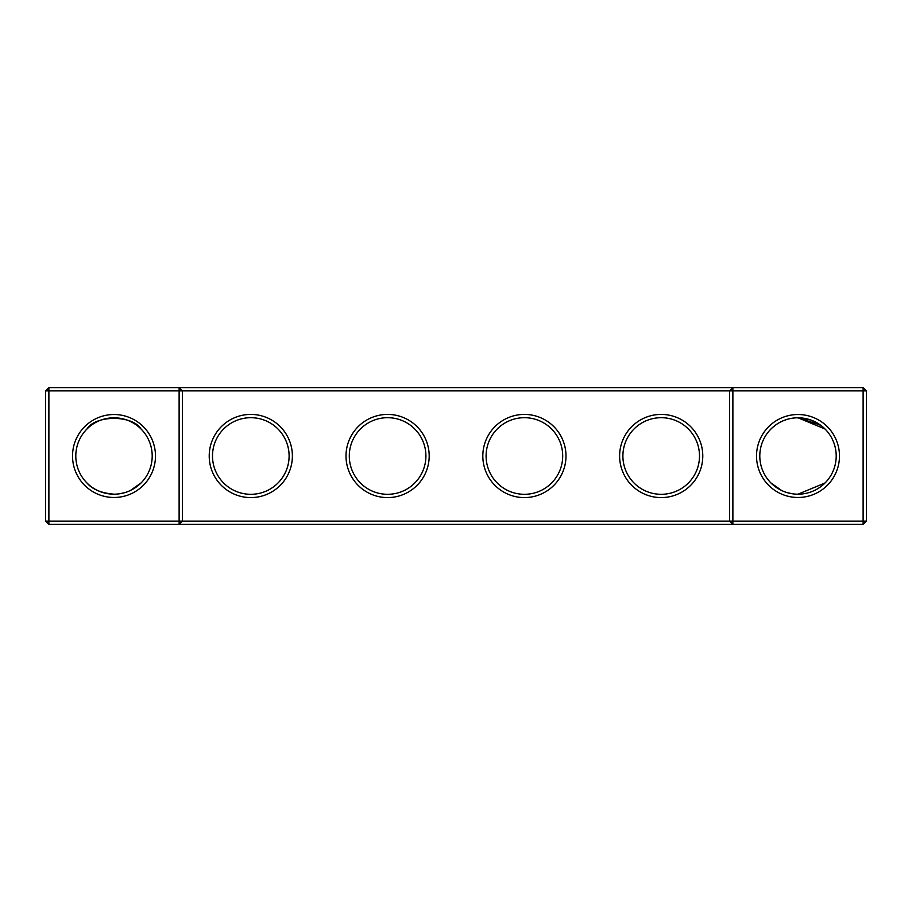 <?xml version="1.0" encoding="UTF-8"?>
<svg xmlns="http://www.w3.org/2000/svg" width="912" height="912" viewBox="0 0 912 912"><rect width="100%" height="100%" fill="white"/><g stroke="black" fill="none" stroke-linecap="round" stroke-linejoin="round"><path stroke-width="1.37" d="M86.993 428.993C95.635 414.835 132.491 414.937 141.007 428.993M179.117 387.6L48.883 387.6L48.883 521.117L179.117 521.117L179.117 390.883L45.6 390.883L45.6 521.117L48.883 521.117L48.883 524.4L179.117 524.4L179.117 521.117L729.6 521.117L729.6 390.883L182.4 390.883L182.4 521.117L179.117 524.4L732.883 524.4L729.6 521.117L732.883 521.117L732.883 390.883L729.6 390.883L732.883 387.6L732.883 390.883L863.117 390.883L863.117 521.117L732.883 521.117L732.883 524.4L863.117 524.4L866.4 521.117L866.4 390.883L863.117 390.883L863.117 387.6L179.117 387.6L179.117 390.883L182.4 390.883L179.117 387.6M114 494.19A38.19 38.19 0 0 1 80.917 436.905A38.19 38.19 0 0 1 147.083 436.905A38.19 38.19 0 0 1 114 494.19C101.369 493.107 92.374 489.379 86.993 483.007M141.007 483.007L130.234 490.576M863.117 387.6L866.4 390.883M48.883 387.6L45.6 390.883M114 497.473A41.473 41.473 0 0 1 78.079 435.263A41.473 41.473 0 0 1 149.921 435.263A41.473 41.473 0 0 1 114 497.473M250.8 497.587A41.587 41.587 0 0 0 286.813 435.206A41.587 41.587 0 0 0 214.787 435.206A41.587 41.587 0 0 0 250.8 497.587M387.6 497.587A41.587 41.587 0 0 0 423.613 435.206A41.587 41.587 0 0 0 351.587 435.206A41.587 41.587 0 0 0 387.6 497.587M524.4 497.587A41.587 41.587 0 0 0 560.413 435.206A41.587 41.587 0 0 0 488.387 435.206A41.587 41.587 0 0 0 524.4 497.587M661.2 497.587A41.587 41.587 0 0 0 697.213 435.206A41.587 41.587 0 0 0 625.187 435.206A41.587 41.587 0 0 0 661.2 497.587M798 497.473A41.473 41.473 0 0 0 833.921 435.263A41.473 41.473 0 0 0 762.079 435.263A41.473 41.473 0 0 0 798 497.473M821.826 426.143L825.007 428.993L821.826 426.143L825.007 428.993L821.826 426.143L825.007 428.993L821.826 426.143L825.007 428.993L821.826 426.143L825.007 428.993L821.826 426.143L825.007 428.993L821.826 426.143L825.007 428.993L821.826 426.143L825.007 428.993L798 417.81L820.378 425.049L798 417.81L810.871 420.033L798 417.81L820.378 425.049L810.905 420.056L798 417.81L820.378 425.049L810.905 420.056L803.917 418.266L810.893 420.044L798.581 417.81M821.78 426.109L810.905 420.056L798 417.81L820.378 425.049L810.905 420.056L798 417.81L820.378 425.049L810.905 420.056L798 417.81L810.871 420.033L820.378 425.049M809.674 419.634L812.204 420.546M808.374 419.246L797.145 417.81M792.038 418.277L790.624 418.528M788.413 419.03L786.03 419.725M785.984 419.748L783.146 420.808M772.418 427.637L776.568 424.388M783.043 420.854L779.407 422.632M822.111 426.383L816.183 422.416L822.111 426.383M816.137 422.393L813.151 420.934L816.137 422.393M250.8 494.304A38.304 38.304 0 0 0 283.974 436.848A38.304 38.304 0 0 0 217.626 436.848A38.304 38.304 0 0 0 250.8 494.304M387.6 494.304A38.304 38.304 0 0 0 420.774 436.848A38.304 38.304 0 0 0 354.426 436.848A38.304 38.304 0 0 0 387.6 494.304M524.4 494.304A38.304 38.304 0 0 0 557.574 436.848A38.304 38.304 0 0 0 491.226 436.848A38.304 38.304 0 0 0 524.4 494.304M661.2 494.304A38.304 38.304 0 0 0 694.374 436.848A38.304 38.304 0 0 0 628.026 436.848A38.304 38.304 0 0 0 661.2 494.304M863.117 524.4L863.117 521.117L866.4 521.117M798 494.19A38.19 38.19 0 0 0 831.083 436.905A38.19 38.19 0 0 0 764.917 436.905A38.19 38.19 0 0 0 798 494.19L825.007 483.007M45.6 521.117L48.883 524.4M770.993 483.007L781.766 490.576M773.798 485.549L779.213 489.254M787.033 492.583L792.083 493.734M138.202 485.549L132.787 489.254M124.967 492.583L119.917 493.734L124.967 492.583M138.259 485.492L132.776 489.265"/></g></svg>
